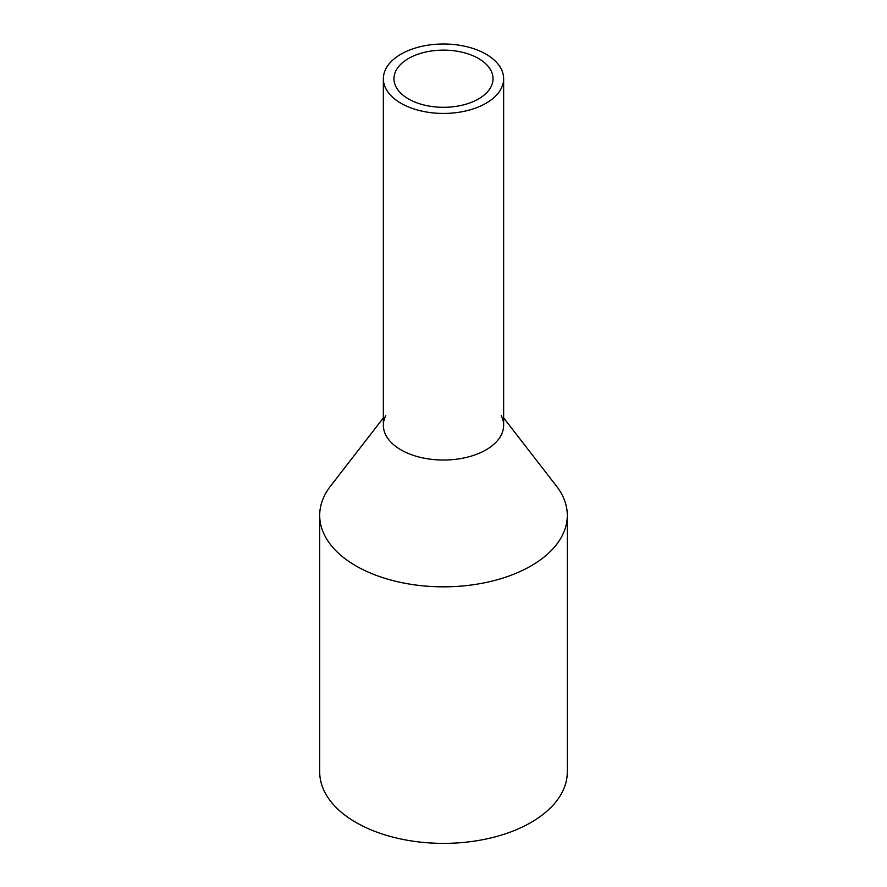 <?xml version="1.0" encoding="UTF-8"?>
<svg xmlns="http://www.w3.org/2000/svg" width="887" height="887" viewBox="0 0 887 887"><rect width="100%" height="100%" fill="white"/><g stroke="black" fill="none" stroke-linecap="round" stroke-linejoin="round"><path stroke-width="1.33" d="M385.801 68.942A60.139 34.715 0 0 0 383.361 78.721A60.139 34.715 0 0 0 434.952 113.081A60.139 34.715 0 0 0 501.199 88.489A60.139 34.715 0 0 0 503.639 78.721A60.139 34.715 0 0 0 452.048 44.35A60.139 34.715 0 0 0 385.801 68.942M383.361 78.721L383.361 425.305A60.139 34.715 0 0 0 434.952 459.677A60.139 34.715 0 0 0 501.199 435.085A60.139 34.715 0 0 0 503.639 425.305L503.639 78.721M395.979 70.661A49.528 28.595 0 0 0 393.972 78.721A49.528 28.595 0 0 0 436.459 107.017A49.528 28.595 0 0 0 491.021 86.771A49.528 28.595 0 0 0 493.028 78.721A49.528 28.595 0 0 0 450.541 50.415A49.528 28.595 0 0 0 395.979 70.661M501.199 415.526A60.139 34.715 180 0 1 501.199 435.085A60.139 34.715 180 0 1 426.569 458.623A60.139 34.715 180 0 1 385.801 415.526M503.639 417.899L556.526 486.176A123.803 71.481 180 0 1 567.303 515.358A123.803 71.481 180 0 1 562.303 535.482A123.803 71.481 180 0 1 425.893 586.107A123.803 71.481 180 0 1 319.697 515.358A123.803 71.481 180 0 1 324.697 495.234A123.803 71.481 180 0 1 330.474 486.176L383.361 417.899M319.697 515.358L319.697 771.901A123.803 71.481 0 0 0 425.893 842.65A123.803 71.481 0 0 0 562.303 792.024A123.803 71.481 0 0 0 567.303 771.901L567.303 515.358"/></g></svg>
